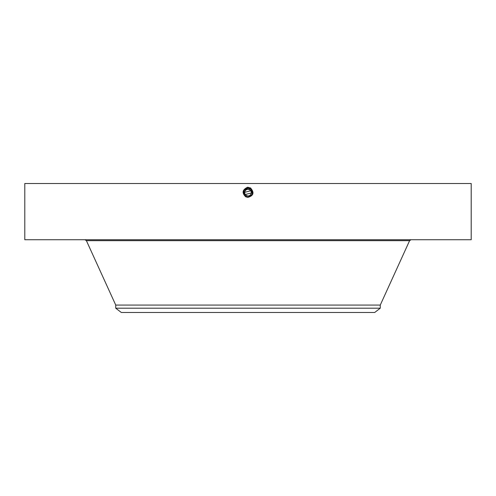 <?xml version="1.0" encoding="UTF-8"?>
<svg xmlns="http://www.w3.org/2000/svg" width="496" height="496" viewBox="0 0 496 496"><rect width="100%" height="100%" fill="white"/><g stroke="black" fill="none" stroke-linecap="round" stroke-linejoin="round"><path stroke-width="0.74" d="M24.8 183.52L471.2 183.52L471.2 239.735L24.8 239.735L24.8 183.52M247.175 197.011A4.445 4.445 0 0 0 248.006 197.092C252.935 195.418 253.648 192.634 250.139 188.734L248 188.182C243.046 189.863 242.333 192.659 245.855 196.571L248 197.123C252.972 195.436 253.692 192.634 250.151 188.703L248 188.151C243.009 189.844 242.29 192.665 245.842 196.602L248 197.154C253.003 195.455 253.729 192.628 250.164 188.678L248 188.127C242.978 189.825 242.253 192.659 245.824 196.627L248 197.185C253.047 195.443 253.772 192.603 250.182 188.654L248 188.127C242.978 189.825 242.253 192.665 245.824 196.627L248 197.185C253.047 195.443 253.772 192.603 250.182 188.654L248 188.096C242.935 189.838 242.209 192.69 245.811 196.652L248 197.216C253.078 195.461 253.809 192.603 250.195 188.629L248 188.065C242.904 189.819 242.172 192.69 245.799 196.676L248 197.21C253.078 195.461 253.809 192.603 250.195 188.629L248 188.065C242.904 189.819 242.172 192.69 245.799 196.676L248 197.241C253.109 195.48 253.847 192.603 250.207 188.604L248 188.034C242.873 189.801 242.135 192.69 245.787 196.701L248 197.272C253.146 195.498 253.884 192.603 250.226 188.579L248 188.009C242.842 189.782 242.098 192.69 245.768 196.732L248 197.303C253.177 195.517 253.921 192.597 250.238 188.548L248 187.978C242.804 189.77 242.06 192.696 245.756 196.757L247.275 197.272M248 197.334L248 197.303C253.177 195.517 253.921 192.603 250.238 188.548L248 187.978C242.804 189.77 242.06 192.69 245.756 196.757L248 197.272C253.146 195.498 253.884 192.603 250.226 188.579L248 188.009C242.842 189.782 242.098 192.69 245.768 196.726L248 197.334C253.617 195.691 254.467 192.572 250.548 187.984L247.591 187.24C242.346 189.714 241.726 192.907 245.718 196.819M245.26 194.5L251.286 193.018M251.305 192.609L251.286 192.262M250.74 190.793L244.714 192.274M244.695 192.684L244.714 193.031M245.098 191.059C246.965 187.221 253.127 190.588 250.902 194.234C249.035 198.071 242.873 194.705 245.098 191.059A3.305 3.305 0 0 1 249.587 189.745A3.305 3.305 0 0 1 250.902 194.234A3.305 3.305 0 0 1 246.413 195.548A3.305 3.305 0 0 1 245.098 191.059M380.265 308.202L115.735 308.202L121.303 312.48L374.697 312.48L380.265 308.202L380.265 305.077L409.603 240.665L411.048 239.735M115.735 308.202L115.735 305.077L380.265 305.077M250.244 196.484A4.445 4.445 0 0 0 252.185 191.152M251.887 190.495A4.445 4.445 0 0 0 250.127 188.747L248.918 188.3M248.725 188.263A4.445 4.445 0 0 0 248 188.201L244.1 190.514A4.445 4.445 0 0 0 243.815 194.141M245.756 188.809A4.445 4.445 0 0 0 244.224 190.303M243.982 194.537L244.113 194.792A4.445 4.445 0 0 0 245.675 196.435L246.791 196.924M250.995 189.36L248 188.201L244.1 190.514L244.106 194.792L246.698 196.893M245.284 196.162L248 197.092L251.9 194.779C252.972 192.312 252.377 190.303 250.127 188.747L250.468 188.951M251.974 194.637L252.253 193.924M252.352 193.545L251.429 189.825M244.621 195.529L245.873 196.546L248 197.092C252.941 195.418 253.654 192.634 250.139 188.734L248 188.182C243.046 189.863 242.327 192.659 245.855 196.571L248 197.123C252.972 195.436 253.685 192.634 250.151 188.709L248 188.151C243.015 189.844 242.29 192.659 245.842 196.602L248 197.154C253.003 195.455 253.729 192.634 250.17 188.678L248 188.096C242.941 189.838 242.209 192.69 245.811 196.652L248 197.241C253.115 195.48 253.847 192.603 250.207 188.604L248 188.034C242.873 189.801 242.135 192.69 245.78 196.701M251.98 194.624L252.439 192.417M251.236 189.602L250.127 188.747L250.598 187.891M244.46 195.331L245.873 196.546L248 197.092L245.867 196.546L244.106 194.785M248 187.221L248 188.201M115.735 305.077L86.397 240.665L409.603 240.665M86.397 240.665L84.952 239.735"/></g></svg>
